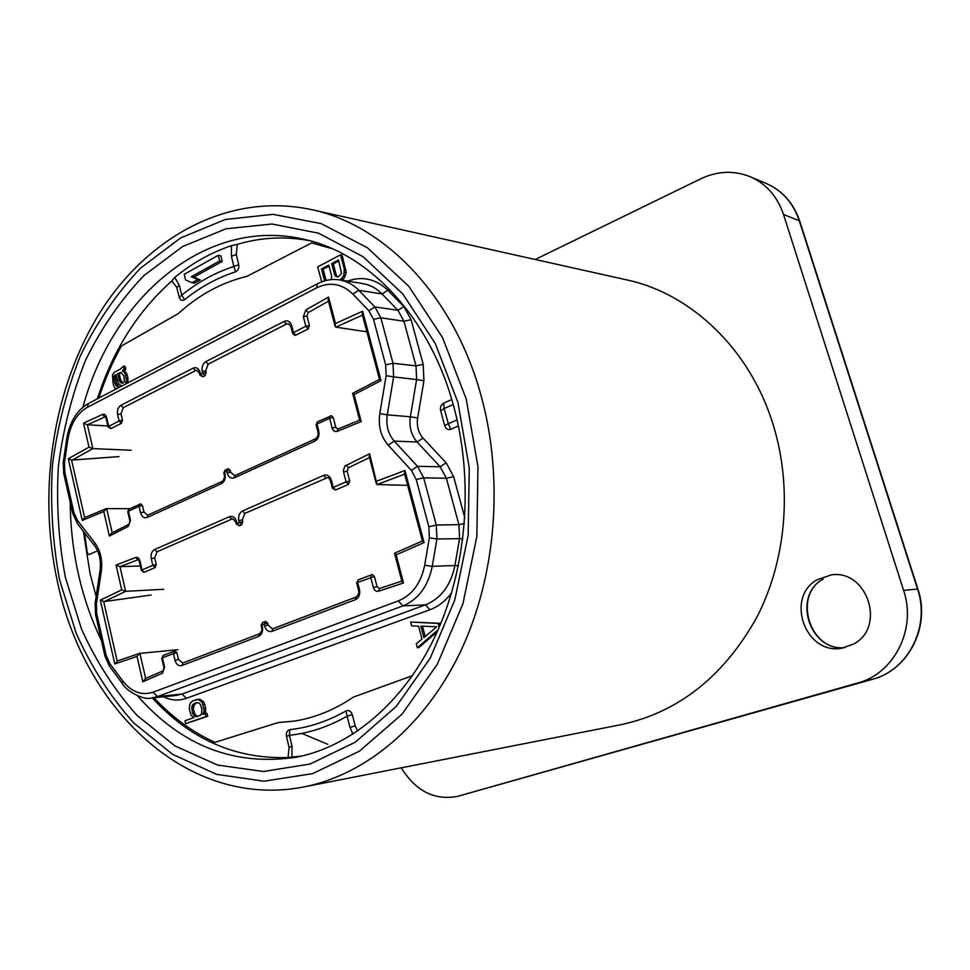 <?xml version="1.0" encoding="UTF-8"?>
<svg xmlns="http://www.w3.org/2000/svg" width="970" height="970" viewBox="0 0 970 970"><rect width="100%" height="100%" fill="white"/><g stroke="black" fill="none" stroke-linecap="round" stroke-linejoin="round"><path stroke-width="1.45" d="M535.222 259.487L700.789 178.795C717.363 170.987 733.756 170.259 749.98 176.637C766.142 183.718 777.309 196.328 783.493 214.455L903.616 590.39C916.88 629.009 894.097 673.786 857.565 683.05L457.488 796.382C434.524 800.65 415.766 791.132 401.24 767.816M627.117 279.966C691.222 293.716 750.21 349.345 773.211 424.86C792.684 487.861 786.258 560.721 756.515 617.914C723.487 676.623 678.454 712.174 621.443 724.59L304.519 786.803C366.042 774.509 425.684 725.233 461.077 650.397C496.203 575.465 504 478.646 481.096 395.724C454.033 296.214 384.92 225.161 311.879 209.702L627.117 279.966M817.116 579.721C784.815 597.678 805.512 655.514 842.118 648.154L853.842 643.934C886.277 626.899 867.095 569.245 831.326 574.883L817.116 579.721M302.034 755.994L288.066 757.521C235.613 759.28 190.338 739.407 152.278 697.903M96.151 596.489L90.064 573.561L83.359 531.245M97.352 398.84C112.872 350.558 137.716 311.261 171.872 280.948L174.745 277.432C192.181 263.112 211.084 252.515 231.478 245.652L237.226 244.391L236.256 254.467L238.741 264.604L233.879 266.447L235.552 271.818C238.171 270.521 239.226 268.12 238.741 264.604M174.745 277.432L179.28 285.277L176.77 287.484L171.872 280.948M176.77 287.484L179.244 297.317C180.359 300.385 182.142 301.197 184.567 299.73C200.281 287.059 217.28 277.747 235.552 271.818M237.226 244.391C260.663 237.395 284.622 236.122 309.127 240.572M451.79 399.519L443.666 403.156C440.95 404.757 439.956 407.303 440.671 410.795L444.709 425.612C445.836 428.934 447.861 430.159 450.783 429.286L448.31 423.72L444.709 425.612M458.434 425.963L450.783 429.286M352.971 734.157L349.988 727.427L355.19 725.839L357.663 731.04M355.19 725.839L352.28 714.611C350.97 711.046 348.897 709.81 346.072 710.901C327.848 721.268 309.103 727.524 289.812 729.658C287.071 730.434 285.956 732.677 286.477 736.388L289.084 747.385L288.066 757.521M231.478 245.652L231.406 256.31L233.879 266.447C215.194 272.57 197.819 282.137 181.766 295.135L179.244 297.317M191.975 282.719L194.509 283.131L200.269 279.954L193.842 277.153L222.203 261.403L220.784 255.765L218.274 255.292L184.215 274.34L185.585 279.918L191.975 282.719L197.734 279.53L191.308 276.729L219.681 260.942L218.274 255.292M346.072 710.901L347.078 716.212C328.393 726.797 309.175 733.162 289.424 735.296L292.031 746.318L291.97 757.315M222.203 261.403L219.681 260.942M193.842 277.153L191.308 276.729M200.269 279.954L197.734 279.53M453.22 404.502L444.175 408.515L443.666 403.156M184.567 299.73L181.766 295.135L179.28 285.277M286.477 736.388L289.424 735.296L289.812 729.658M349.988 727.427L347.078 716.212L352.28 714.611M401.859 581.248L403.484 582.982L378.664 591.203C376.142 591.724 374.371 590.5 373.353 587.517L370.722 577.332L371.328 574.761L372.225 574.543L358.621 579.733M373.353 587.517L377.039 586.632L374.408 576.459L357.627 582.4L359.482 589.602C360.319 594.464 358.949 597.823 355.396 599.678L272.036 631.312C268.508 632.149 266.022 630.367 264.592 625.965L264.131 624.098L261.9 624.959L262.361 626.826C263.125 631.494 261.876 634.683 258.602 636.417L181.875 665.541C178.638 666.293 176.346 664.547 175.012 660.291L173.448 653.598L162.451 657.842L164.621 667.214L162.451 673.241L142.808 681.752L145.67 678.466M140.347 565.946L119.989 566.686L116.048 565.073L135.618 557.52C137.655 557.022 139.086 558.114 139.91 560.781L142.032 569.936L141.402 570.481M139.91 560.781L139.256 561.23L141.377 570.372L143.863 572.312L142.032 569.936L152.811 565.28L151.284 558.732C150.593 554.331 151.732 551.239 154.691 549.481L229.417 516.719C232.824 515.713 235.225 517.349 236.631 521.605L237.08 523.436L239.25 522.49L238.814 520.66C238.062 516.088 239.287 512.863 242.5 510.984L323.592 475.421C327.29 474.306 329.897 475.967 331.437 480.38L333.243 487.425L346.047 481.896L343.295 470.814L344.835 466.109L369.606 453.705L369.279 456.846M107.864 425.975L87.385 424.787L83.505 423.175L102.456 414.457C104.421 413.826 105.803 414.796 106.603 417.367L108.664 426.218L110.956 428.582L121.395 423.308L122.499 420.216L121.007 413.887L123.214 407.679L195.504 370.661L197.116 370.346L199.468 373.292M106.603 417.367L105.985 417.912L108.046 426.764L119.092 420.931L117.612 414.59C116.946 410.31 118.049 407.206 120.91 405.29L193.188 368.139C196.486 366.927 198.802 368.37 200.16 372.468L200.596 374.226L202.694 373.159L202.269 371.401C201.542 366.963 202.73 363.714 205.834 361.64L284.149 321.397C287.726 320.064 290.248 321.507 291.727 325.75L293.473 332.528L305.829 326.272L303.355 316.693L305.817 309.915L328.551 297.075L328.284 300.336M359.737 420.083L361.192 421.598L337.257 431.323C334.832 432.002 333.122 430.91 332.14 428.061L329.606 418.252L330.042 416.021L331.461 415.73L317.639 421.768M332.14 428.061L335.778 427.273L333.243 417.464L329.606 418.252L316.972 424.084L318.766 431.032C319.566 435.748 318.257 439.119 314.826 441.18L234.352 477.798C230.945 478.853 228.544 477.276 227.15 473.057L226.713 471.25L224.555 472.244L225.004 474.039C225.731 478.574 224.531 481.799 221.366 483.715L147.197 517.471C144.057 518.429 141.838 516.864 140.553 512.778L139.037 506.304L128.404 511.226L130.501 520.272L128.392 526.346L109.38 536.034L111.756 533.003M84.705 517.568L82.256 520.429L103.766 511.542L109.38 536.034M118.995 456.615L71.574 460.095L68.276 458.725L88.998 447.17L92.865 448.613L131.156 450.25M129.931 508.668L106.651 508.595L103.766 511.542M177.862 649.694L139.51 653.428L137 656.423L142.808 681.752M117.722 660.849L114.775 663.941L137 656.423M151.187 595.034L104.275 601.582L100.322 600.175L114.775 663.941M135.618 557.52L137.873 559.823L119.989 566.686L125.651 591.324L121.735 589.869L100.322 600.175M156.255 564.491L152.811 565.28L155.115 567.571L156.255 564.491L154.727 557.944L156.994 551.784L231.733 519.132L232.921 518.877L235.88 522.26M174.988 650.955L173.448 653.598L176.916 652.761L174.988 650.955L163.651 655.296M164.621 667.214L163.942 667.578L161.772 658.218L163.251 655.405L161.784 658.303M140.553 512.778L143.972 512.014L142.469 505.552L139.037 506.304L139.631 504.17L140.808 503.879L129.228 508.983M121.395 423.308L119.092 420.931L122.499 420.216M130.501 520.272L129.859 520.745L127.761 511.699L129.01 509.092L127.785 511.82M110.956 428.582L108.07 426.909M72.156 460.132L92.865 448.613L87.385 424.787L105.354 416.736M154 697.721C171.981 717.182 192.302 732.059 214.964 742.353L278.014 722.614L294.516 721.062C314.923 717.836 334.529 709.858 353.31 697.139L412.456 675.678M332.37 248.769L311.625 242.9L246.877 276.389C221.669 282.452 198.826 294.844 178.347 313.577L121.432 345.975C112.338 362.295 104.796 379.67 98.831 398.076M378.664 591.203L379.367 588.547L401.822 581.091L379.391 588.547L377.039 586.632M352.777 393.226L354.099 394.547L381.04 380.616L379.537 379.367L352.668 393.286M362.259 314.401L362.61 311.224L335.487 323.507L328.551 297.075M366.89 331.813L335.802 327.145L335.026 326.102L335.487 323.507M303.355 316.693L306.969 315.965L308.205 312.582L328.503 301.161M291.727 325.75L290.867 326.526L292.613 333.304L293.473 332.528L295.777 335.196L308.145 328.951L305.829 326.272L309.442 325.532L306.969 315.965M318.766 431.032L317.869 431.711L316.087 424.775L317.433 421.865L316.123 424.921M228.508 468.765L227.247 469.056L226.713 471.25L230.242 470.474L228.508 468.765L225.319 469.953M225.004 474.039L224.24 474.621L223.803 472.814L225.101 470.05L223.827 472.948M295.777 335.196L294.807 335.365L292.661 333.486M200.16 372.468L199.432 373.123L199.856 374.881L200.596 374.226L202.9 376.748L205.01 375.681L202.694 373.159L206.198 372.432L205.761 370.673L208.138 364.174L286.465 324.053L288.417 323.713L290.915 326.708M202.9 376.748L199.905 375.05M84.645 532.918L87.227 552.851L88.84 554.658L97.582 550.827M96.563 593.785L97.145 589.881M321.725 281.833L317.675 266.932L340.531 254.819L342.131 255.158L346.217 272.655L343.877 278.62L341.974 280.281M437.203 631.797L418.894 647.56L417.33 647.742L416.324 643.874L421.962 639.072L418.579 626.196L411.62 625.88L410.613 622.037L438.149 623.431L439.167 627.323M410.613 622.037L439.689 623.286L440.15 625.019M116.121 389.031L114.448 387.503L113.163 383.902L112.447 375.111L114.072 372.419L120.486 369L123.457 366.199L125.166 366.369L125.809 369.097L124.051 371.255L126.185 372.589L127.228 375.099L128.004 378.385L127.628 383.017M116.17 375.645L115.6 377.56L116.473 383.211L119.261 387.394M205.3 713.568L206.986 713.326L207.689 716.284L185.658 723.693L184.979 720.759L194.012 717.557L191.163 715.387L189.356 709.664L189.683 705.081L190.569 702.862L192.885 700.752L198.207 699.467L202.221 702.498L204.173 710.768L202.694 714.49L205.3 713.568L206.004 716.527L185.658 723.693M196.34 699.503L199.893 699.237L203.906 702.268L205.737 708.015L204.779 713.75M329.036 266.132L323.119 269.248L326.065 280.475L324.441 280.172L324.829 280.803M338.797 260.978L333.304 263.876L336.263 275.14L337.766 276.947M422.471 626.159L425.212 636.562M121.25 372.735L119.225 373.814L120.632 379.803L122.887 383.089L124.378 381.695L123.905 375.79L120.85 372.492L117.515 373.644L119.831 381.622L121.553 383.174L122.887 383.089M197.322 702.716L194.533 704.365L193.2 708.658L195.006 714.381L197.431 716.357M104.275 601.582L125.651 591.324L163.724 589.299M345.914 269.417L344.314 269.102L343.756 275.504L340.288 280.015M340.531 254.819L344.314 269.102M346.217 272.655L344.605 272.352M345.368 275.807L343.756 275.504M343.877 278.62L342.264 278.317M342.555 279.978L340.943 279.675M331.231 279.615L331.728 276.365L328.769 265.101L321.494 268.945L324.441 280.172M334.65 274.837L335.608 276.365L338.53 276.874L341.501 273.285L338.53 259.948L331.679 263.561L334.65 274.837L336.263 275.14M438.052 629.882L417.33 647.742M423.902 637.678L436.694 626.79L420.847 626.087L423.902 637.678M121.711 386.108L118.485 383.562L115.903 374.493L114.036 376.105L113.999 379.791L114.763 383.065L116.327 385.914L117.261 386.036L117.758 388.17M123.457 366.199L124.099 368.927L122.341 371.086L124.463 372.419L125.518 374.941L126.403 380.628L125.445 384.156M193.321 714.623L196.17 716.794L200.511 715.266L201.542 713.617L201.869 709.021L200.329 704.45L199.044 702.995L196.595 702.595L194 703.529L191.83 706.233L192.339 712.416L193.321 714.623L195.006 714.381M323.119 269.248L321.494 268.945M337.22 276.668L335.608 276.365M333.304 263.876L331.679 263.561M439.689 623.286L438.149 623.431M120.632 379.803L118.922 379.646M119.225 373.814L117.515 373.644M121.541 381.78L119.831 381.622M122.208 382.653L120.486 382.495M116.085 375.269L114.702 375.135M115.745 376.263L114.036 376.105M115.6 377.56L113.89 377.403M115.709 379.949L113.999 379.791M116.473 383.211L114.763 383.065M117.382 385.175L115.672 385.029M118.037 386.06L116.327 385.914M118.971 386.181L117.261 386.036M125.809 369.097L124.099 368.927M125.13 370.067L123.42 369.897M124.051 371.255L122.341 371.086M124.984 371.377L123.275 371.207M126.185 372.589L124.463 372.419M127.228 375.099L125.518 374.941M128.004 378.385L126.294 378.227M128.113 380.786L126.403 380.628M127.967 382.095L126.258 381.938M196.292 715.836L194.606 716.078M195.685 703.311L194 703.529M194.533 704.365L192.848 704.584M193.515 706.002L191.83 706.233M193.2 708.658L191.514 708.888M194.024 712.186L192.339 712.416M199.893 699.237L198.207 699.467M202.621 700.813L200.935 701.031M203.906 702.268L202.221 702.498M204.9 704.475L203.215 704.705M205.737 708.015L204.052 708.245M205.858 710.525L204.173 710.768M205.701 711.871L204.015 712.101M205.106 713.35L203.421 713.593M207.689 716.284L206.004 716.527M346.035 465.224L348.424 467.782L369.461 457.537M407.655 485.339L377.039 484.539L369.606 453.705M331.437 480.38L330.527 481.011L332.322 488.043L333.243 487.425L335.559 489.983L348.363 484.466L346.047 481.896L349.709 481.071L347.139 471.153L348.424 467.782M359.482 589.602L358.524 590.136L356.681 582.934L358.245 579.83L356.705 583.031M265.647 621.382L264.131 624.098L267.708 623.249L265.647 621.382L263.003 622.328M262.361 626.826L261.548 627.263L261.1 625.407L262.627 622.437L261.112 625.492M236.631 521.605L235.856 522.139L236.304 523.97L239.384 525.849L237.08 523.436L236.328 524.079M242.803 521.69L239.25 522.49L241.566 524.903L242.803 521.69L242.354 519.859L244.816 513.409L327.351 477.689C328.381 477.373 329.448 478.477 330.527 481.011L330.552 481.144M335.559 489.983L332.358 488.177M395.008 553.13L396.124 554.876L424.072 542.569L422.532 540.896M404.745 473.833L404.926 470.511L376.796 481.144M799.62 220.82C793.496 203.021 782.39 190.581 766.288 183.512L766.288 183.512C782.159 190.472 793.12 202.791 799.183 220.481L917.523 588.948C930.521 626.571 908.211 670.234 872.418 679.303L457.488 796.382M903.616 590.39L917.887 588.996L799.668 220.978L783.493 214.455M917.887 588.996C930.836 626.535 908.478 670.124 872.442 679.303L857.565 683.05M872.442 679.303L458.337 796.152M466.206 398.949L442.538 337.584L408.782 286.283L367.4 247.774L321.203 223.621L272.982 214.334L225.367 219.475L180.626 237.929L140.65 268.072C116.788 293.231 96.733 322.379 80.498 355.529C66.675 390.304 57.327 426.824 52.453 465.115C50.197 503.757 52.55 541.927 59.534 579.599L76.194 633.301C91.386 666.996 110.507 696.824 133.569 722.795L172.551 754.32L216.649 774.351L264.046 781.202L312.498 773.66L359.397 751.216L401.956 714.272L437.312 664.268L462.92 603.825L476.84 536.543L477.967 466.728L466.206 398.949M65.293 577.041L81.48 629.033C96.236 661.637 114.787 690.458 137.146 715.52L174.915 745.881L217.583 765.063L263.379 771.489L310.121 764.02L355.311 742.183L396.245 706.415L430.219 658.145L454.821 599.884L468.183 535.088L469.262 467.867L457.986 402.611L435.251 343.453L402.817 293.946L363.022 256.674L318.524 233.188L272 224.021L226.01 228.799L182.724 246.465L144.009 275.48C120.874 299.754 101.426 327.921 85.651 359.991C72.229 393.638 63.147 429.019 58.406 466.121C56.224 503.563 58.515 540.545 65.293 577.041M70.216 502.29C70.422 526.674 73.15 550.596 78.388 574.058C83.662 597.496 91.338 619.636 101.401 640.455M137.582 695.866C181.742 746.1 234.776 766.518 296.711 757.146C350.049 746.682 403.229 703.553 435.215 636.102C466.922 568.662 474.148 480.841 453.584 405.836C429.201 315.286 366.818 252.236 303.319 239.153C205.822 216.734 112.447 297.511 82.899 407.254M457.112 419.877L448.31 423.72L444.175 408.515L440.671 410.795M236.256 254.467L231.406 256.31M292.031 746.318L289.084 747.385M822.899 579.114C792.041 596.247 809.404 651.464 844.87 647.608C810.338 652.107 792.187 595.713 823.154 579.017L822.899 579.114M301.803 733.393L327.824 744.342M120.91 405.29L123.214 407.679M193.188 368.139L195.504 370.661M106.13 655.284L109.828 663.601L122.693 680.879C131.508 692.022 141.608 695.805 152.993 692.216L398.33 600.891C412.238 595.071 421.016 583.188 424.666 565.243L429.346 537.877L428.849 526.795L416.239 479.507L411.365 470.377L388.133 445.084C380.858 436.573 378.082 426.085 379.816 413.632L386.133 375.669L385.648 364.829L373.511 319.312L368.806 310.679L352.777 294.007C341.889 283.604 329.849 281.555 316.644 287.835L87.397 407.327C76.994 413.353 70.483 424.072 67.876 439.458L64.456 462.86L64.796 472.244L73.89 512.5L77.467 520.429L94.939 543.03C100.54 550.802 102.674 560.151 101.329 571.1L96.382 604.116L96.733 613.683L106.13 655.284L104.942 656.156M403.484 582.982L396.124 554.876M116.048 565.073L121.735 589.869M404.926 470.511L424.072 542.569M83.505 423.175L88.998 447.17M362.61 311.224L381.04 380.616M361.192 421.598L354.099 394.547M82.256 520.429L68.276 458.725M84.62 517.604L71.574 460.095M106.651 508.595L112.205 532.772M128.392 526.346L128.889 524.261M129.883 520.866L129.155 524.127M162.451 673.241L163.954 667.651M145.173 678.624L163.348 670.731M139.898 653.331L145.658 678.418M117.176 661.019L103.681 601.582M138.298 559.738L139.28 561.339M144.336 572.203L155.115 567.571M175.012 660.291L178.48 659.454L176.916 652.761M142.469 505.552L140.808 503.879M105.306 416.736L106.021 418.07M102.456 414.457L104.699 416.845M362.453 315.117L335.802 327.145M305.817 309.915L308.205 312.582M308.145 328.951L309.442 325.532M315.517 438.828L315.298 438.925C317.796 436.997 318.657 434.596 317.869 431.711L317.905 431.856M314.826 441.18L315.274 438.937M234.352 477.798L234.873 475.603M315.298 438.925L235.104 475.494M234.788 475.664L230.678 472.281L230.242 470.474M227.15 473.057L230.678 472.281M222.154 481.399L221.924 481.508C224.143 479.762 224.919 477.458 224.24 474.621L224.276 474.754M221.366 483.715L221.9 481.52M147.197 517.471L148.022 515.191M147.731 515.349L143.972 512.014M284.149 321.397L286.465 324.053M205.834 361.64L208.138 364.174M202.269 371.401L205.761 370.673M205.01 375.681L206.198 372.432M333.243 417.464L331.461 415.73M337.257 431.323L337.79 429.019L335.778 427.273M359.652 420.119L338.348 428.898M163.433 696.763C171.035 700.486 178.698 701.007 186.41 698.315L429.928 609.742C438.464 606.577 445.715 600.879 451.693 592.634M464.836 517.895L453.645 476.658L446.139 462.799L423.065 438.125C418.337 432.681 416.53 425.963 417.646 417.973L423.926 380.786L423.187 364.332L411.098 319.736L403.847 306.617L387.915 290.321C375.899 278.851 362.416 275.795 347.49 281.154M387.915 290.321L381.998 293.934C376.372 288.248 369.958 284.792 362.744 283.567L339.67 279.918C332.079 278.717 324.623 280.039 317.287 283.858L317.76 283.616M403.847 306.617L397.918 310.279L381.998 293.934L358.851 290.321C353.262 284.61 346.86 281.142 339.67 279.918M411.098 319.736L403.932 321.216L397.918 310.279L374.905 306.944L358.851 290.321L352.777 294.007M423.187 364.332L416.009 365.86L403.932 321.216L380.834 317.808L374.905 306.944L368.806 310.679M423.926 380.786L416.615 379.573L416.009 365.86L393.008 363.277L380.834 317.808L373.511 319.312M417.646 417.973L410.346 416.797L416.615 379.573L393.614 376.893L393.008 363.277L385.648 364.829M423.065 438.125L417.1 441.993C411.195 435.178 408.952 426.788 410.346 416.797L387.285 414.833L393.614 376.893L386.133 375.669M446.139 462.799L440.15 466.752L417.1 441.993L394.257 441.12C388.158 434.014 385.83 425.248 387.285 414.833L379.816 413.632M453.645 476.658L446.394 478.307L440.15 466.752L417.512 466.34L394.257 441.12L388.133 445.084M464.424 523.558L458.919 524.649L446.394 478.307L423.66 477.822L417.512 466.34L411.365 470.377M462.86 538.944L459.562 538.665L458.919 524.649L436.306 525.049L423.66 477.822L416.239 479.507M458.422 565.765L454.918 565.498L459.562 538.665L436.936 538.993L436.306 525.049L428.849 526.795M429.928 609.742L425.503 604.843C441.023 598.429 450.832 585.322 454.918 565.498L432.244 566.334L436.936 538.993L429.346 537.877M186.41 698.315L181.984 694.059L425.503 604.843L402.902 605.91C418.385 599.484 428.17 586.28 432.244 566.334L424.666 565.243M122.693 680.879L122.099 683.183C125.603 690.519 143.33 700.704 151.478 697.988L175.873 695.49L181.984 694.059L157.552 696.557L402.902 605.91L398.33 600.891M109.828 663.601L109.586 666.341M96.733 613.683L95.533 614.446L104.905 655.999L109.27 665.917L122.414 683.595M151.478 697.988L157.552 696.557L152.993 692.216M316.644 287.835L317.287 283.858L88.888 403.265M87.397 407.327L88.367 403.544C76.848 410.213 69.622 422.035 66.688 438.998L66.7 438.889M67.876 439.458L66.688 438.998L63.292 462.229M64.456 462.86L63.268 462.363L63.717 473.457M64.796 472.244L63.656 473.19L72.786 513.639M73.89 512.5L72.726 513.397L77.357 523.485M77.467 520.429L76.994 523.012L94.793 546.062M94.939 543.03L94.442 545.601C99.304 552.015 101.171 560.284 100.055 570.421L100.08 570.214M101.329 571.1L100.055 570.421L95.157 603.158M96.382 604.116L95.121 603.376L95.569 614.628M343.489 471.966L347.139 471.153M348.363 484.466L349.709 481.071M356.39 596.986L356.038 597.071C358.524 594.937 359.349 592.621 358.524 590.136L358.548 590.221M355.396 599.678L356.014 597.083M355.857 597.18L273.128 628.669L272.315 628.851L268.156 625.116L267.708 623.249M272.036 631.312L272.74 628.778M264.592 625.965L268.156 625.116M259.705 633.774L259.342 633.871C261.718 631.664 262.458 629.469 261.548 627.263L261.573 627.347M258.602 636.417L259.317 633.883M181.875 665.541L183.051 662.946M259.342 633.871L182.675 663.043L178.48 659.454M151.284 558.732L154.727 557.944M154.691 549.481L156.994 551.784M229.417 516.719L231.733 519.132M239.384 525.849L241.566 524.903M238.814 520.66L242.354 519.859M242.5 510.984L244.816 513.409M323.592 475.421L325.908 477.98M374.408 576.459L372.225 574.543M404.672 474.136L377.039 484.539M117.612 414.59L121.007 413.887M766.288 183.512L749.98 176.637M311.879 209.702C229.199 191.83 148.483 236.389 100.783 311.297C53.132 386.872 37.321 489.304 57.315 581.139C83.59 708.621 187.61 810.18 304.519 786.803M84.426 517.689L105.948 508.777M128.913 524.249L111.429 533.173M117.273 660.97L139.51 653.428M362.125 313.904L379.561 379.561M335.026 326.102L328.139 299.803M234.898 475.591L234.17 475.712M221.924 481.508L147.319 515.385M359.724 420.386L352.68 393.493M376.299 483.642L369.146 456.361M356.038 597.071L272.764 628.766M401.932 581.515L394.62 553.603M394.657 553.203L422.423 540.957M404.393 473.093L422.496 541.26"/></g></svg>
